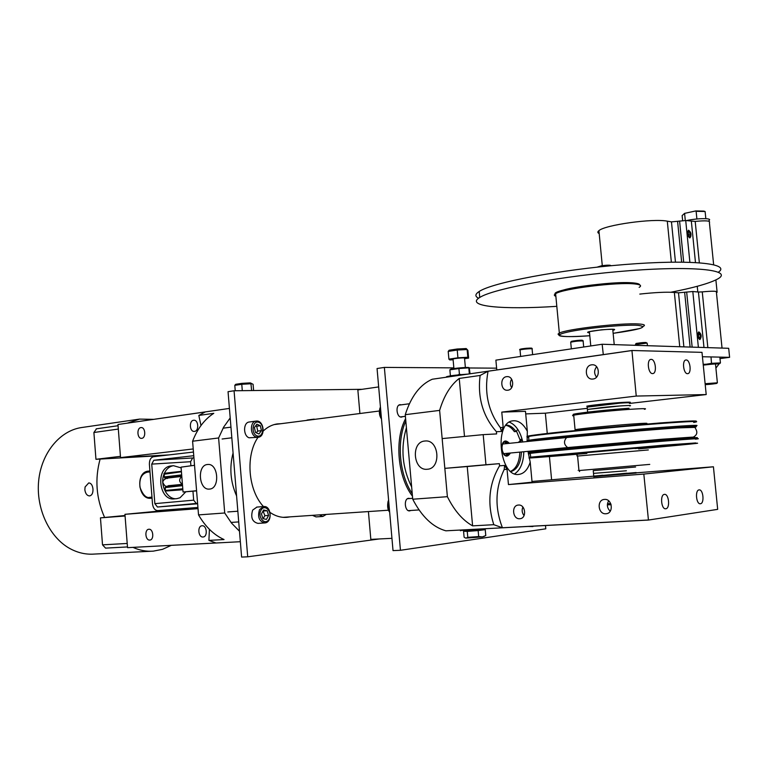 <?xml version="1.0" encoding="UTF-8"?>
<svg xmlns="http://www.w3.org/2000/svg" width="768" height="768" viewBox="0 0 768 768"><rect width="100%" height="100%" fill="white"/><g stroke="black" fill="none" stroke-linecap="round" stroke-linejoin="round"><path stroke-width="1.15" d="M166.608 478.358L167.443 478.445M619.862 403.142L587.174 407.126L601.478 404.774C617.251 403.085 634.435 402.106 629.405 403.181C631.546 402.595 628.358 402.586 619.862 403.142M636.134 472.541L593.77 476.246L626.995 473.184M602.813 475.229L593.77 476.131L593.818 476.794M629.434 403.45L706.205 394.56L636.24 396.067L501.773 412.118L525.475 411.322L527.338 431.29L527.107 441.542M527.971 451.344L530.208 462.134L532.07 482.179L508.454 484.579L643.824 474.077L713.424 466.781L717.677 509.357L648.442 520.061L643.824 474.077M530.208 462.134C527.856 469.459 524.15 473.539 519.091 474.374C499.747 478.09 493.45 422.112 513.034 420.816L513.917 420.739C519.139 420.778 523.613 424.291 527.338 431.29M501.773 412.118L503.184 427.344L501.485 431.462L496.426 431.722L496.627 433.92L483.197 434.64L485.952 464.746L444.835 468.365L442.157 438.595L483.197 434.64M508.454 484.579L507.043 469.286L504.605 465.418L499.555 465.84L499.354 463.651L485.952 464.746M514.704 473.808C520.454 469.93 523.488 462.576 523.795 451.747M522.787 441.974C520.282 431.434 515.818 424.829 509.405 422.16M652.57 373.594C648.211 373.958 646.493 359.75 650.851 359.395L651.178 359.376C655.526 359.098 657.206 373.21 652.858 373.574L652.57 373.594M687.523 373.67C683.482 374.026 681.83 360.307 685.872 360L686.16 359.981C690.202 359.712 691.814 373.334 687.782 373.651L687.523 373.67M665.818 508.762L665.731 508.771C661.238 509.578 659.856 494.602 664.406 494.39L664.445 494.381C668.928 493.565 670.349 508.445 665.818 508.762M700.435 503.731L700.368 503.741C696.202 504.499 694.858 490.099 699.062 489.907L699.101 489.898C703.258 489.13 704.64 503.453 700.435 503.731M587.126 406.627L586.8 406.186C590.621 405.12 618.518 402.355 627.36 402.182C630.384 402.106 631.142 402.25 629.635 402.624L629.357 402.682M636.182 473.059L593.808 476.65M427.315 469.258L427.104 469.277C413.098 470.842 410.755 441.859 424.8 441.024L425.232 440.986C439.248 439.43 441.427 468.72 427.315 469.258M499.555 465.84C489.005 483.725 487.075 503.347 493.776 524.688L472.608 525.859C462.739 520.339 454.33 510.614 447.379 496.685L444.835 468.365L467.232 466.541L472.608 525.859M499.354 463.651L467.232 466.541M507.043 469.286L504.192 469.536L504.605 465.418M504.192 469.536C495.226 488.045 494.64 507.456 502.426 527.76L648.298 520.013M493.776 524.688L502.426 527.76M636.24 396.067L631.939 350.496L432.25 379.238C420.096 384.547 411.101 396.365 405.254 414.682L439.622 410.4C443.99 395.798 450.528 385.142 459.235 378.432L480.115 375.466L488.054 371.242C484.099 392.467 488.189 411.274 500.352 427.651L503.184 427.344M501.485 431.462L500.352 427.651M480.115 375.466C477.408 397.498 482.842 416.256 496.426 431.722M459.235 378.432L464.496 436.445M488.054 371.242L631.805 350.563M506.582 376.666L507.043 376.627C513.974 375.994 514.781 389.654 507.84 390.211L507.427 390.25C500.506 390.874 499.661 377.299 506.582 376.666M591.619 364.829L592.157 364.781C599.76 364.118 600.586 378.394 592.982 379.027L592.493 379.066C584.899 379.718 584.026 365.53 591.619 364.829M511.603 379.162C509.971 382.003 509.99 384.835 511.642 387.658M596.611 366.758C594.01 370.205 593.981 373.661 596.525 377.126M518.458 505.046C525.619 504.23 527.069 518.467 519.84 518.717L519.725 518.726C512.554 519.466 511.181 505.286 518.4 505.056L518.458 505.046M522.883 507.053C521.616 510.115 522.01 512.957 524.064 515.597M604.502 499.411C612.384 498.538 613.958 513.446 606.019 513.744L605.875 513.754C597.994 514.55 596.506 499.699 604.435 499.421L604.502 499.411M608.65 500.822C606.566 504.634 607.094 508.099 610.214 511.219M547.258 433.45L545.357 413.194L525.715 413.904M545.357 413.194L587.29 408.336M631.939 350.496L701.99 352.349L706.205 394.56M532.003 481.459L593.069 476.237M636.163 472.848L713.424 466.781M551.578 479.491L549.427 456.566M405.254 414.682L412.733 499.219C421.776 516.643 432.806 527.174 445.843 530.813L648.442 520.061M412.733 499.219L447.379 496.685M442.157 438.595L439.622 410.4M626.4 470.784L593.491 473.376L626.4 470.784M601.747 407.568C617.52 405.888 634.704 404.89 629.674 405.926C631.814 405.36 628.627 405.37 620.122 405.936L587.395 409.459L601.747 407.568M520.205 440.266L516.432 430.963M521.059 439.277L518.851 442.378M522.211 439.603L520.33 441.782L518.746 441.946M521.434 451.968C520.819 463.027 517.315 469.565 510.931 471.581M506.16 425.069C509.779 425.165 513.043 427.306 515.971 431.501L514.378 431.674C511.872 428.045 509.059 425.942 505.93 425.357M519.85 452.122C519.35 462.211 516.288 468.614 510.643 471.341M515.971 431.501L517.795 429.418M193.018 507.84L124.944 514.32L198.029 508.646M193.219 448.944L120.538 457.613L169.046 454.896M200.986 425.52L198.826 415.44L213.782 413.318C204.538 419.309 197.472 428.611 192.595 441.216L194.534 465.302L181.066 467.146L183.053 492.01L196.598 490.877M194.534 465.302L196.579 490.723L183.053 492.01M207.504 464.496L207.773 464.477C218.4 463.19 220.195 488.746 209.491 489.082L209.357 489.091C198.749 490.368 196.848 465.062 207.504 464.496M198.826 415.44L205.286 411.936L117.965 424.502L120.538 457.613M124.944 514.32L127.536 547.661L215.914 542.966L208.915 540.384L209.405 529.315M239.482 531.235L231.523 523.085L224.717 512.986L198.528 514.896C205.382 526.714 213.888 534.931 224.045 539.558L208.915 540.384M203.002 536.995C198.163 537.542 197.194 525.878 202.061 525.773L202.099 525.763C206.928 525.168 207.936 536.88 203.059 536.986L203.002 536.995M149.75 540.067C145.258 540.586 144.355 529.344 148.877 529.248L148.896 529.248C153.379 528.682 154.33 539.971 149.798 540.067L149.75 540.067M194.496 431.395L194.285 431.414C189.581 431.933 188.88 420.643 193.594 420.259L193.834 420.24C198.538 419.731 199.219 431.069 194.496 431.395M141.754 438.326L141.581 438.346C137.203 438.845 136.531 427.939 140.909 427.594L141.12 427.574C145.498 427.094 146.141 438.029 141.754 438.326M127.536 547.661L240.346 541.709M229.421 408.422L117.965 424.502M224.717 512.986L218.611 437.971L192.595 441.216M218.611 437.971L223.69 427.066L230.198 417.926M196.579 490.723L198.528 514.896M249.35 421.997L249.168 422.026C243.158 422.525 243.034 435.648 249.034 437.789L258.029 437.309M255.485 432.47L254.419 427.565L256.867 424.195L260.371 425.741L261.427 430.618L258.998 433.987L255.485 432.47M256.253 432.797L257.741 431.088L256.685 426.211L255.648 425.875M256.685 426.211L260.371 425.741M257.741 431.088L261.427 430.618M307.622 419.971L306.154 420.451M256.915 507.072L252.653 510.125C250.493 517.498 252.259 521.914 257.971 523.382L264.614 522.95M263.424 511.018L267.139 510.749L268.589 515.434L264.874 515.693L263.059 510.96M268.589 515.434L266.477 519.389L262.915 518.65L261.456 513.936L263.578 509.981L267.139 510.749M263.078 518.688L264.874 515.693M312.442 515.347L316.051 516.902L322.675 516.461M151.306 551.242L94.07 554.083C85.824 554.659 77.798 552.835 69.994 548.611C49.45 537.427 35.894 508.646 38.65 480.96C41.309 453.235 59.587 430.992 81.043 427.622L82.454 427.411M164.266 455.453L100.109 459.072C94.685 479.021 96.182 498.49 104.602 517.469L125.03 515.51M127.507 423.091L139.517 419.107L153.6 419.338M171.206 545.386L162.518 549.331L153.283 551.146C146.448 551.645 139.69 550.397 133.027 547.402M85.094 486.95L88.752 482.918C91.123 483.139 92.525 485.184 92.976 489.043C93.11 493.066 91.978 495.36 89.578 495.926C87.034 495.715 85.459 493.69 84.854 489.84L85.094 486.95M127.21 543.456L102.518 544.848L105.562 548.122L127.478 546.941L105.562 548.122M102.518 544.848L100.454 517.872L104.602 517.469M100.454 517.872L125.069 515.99M96.48 428.822L93.898 432.499L95.952 459.302L100.109 459.072M95.952 459.302L120.432 456.355M193.469 452.035L153.504 456.72C150.701 457.478 149.338 460.032 149.395 464.371L152.506 503.837C153.12 508.128 154.867 510.384 157.738 510.605L197.933 507.456M197.597 503.338L196.282 503.443L193.67 500.16L192.95 491.184M197.635 503.77L157.459 507.024L154.848 503.645L151.728 464.112L153.782 460.282L193.766 455.702M190.915 465.802L190.579 461.712L192.643 457.978L193.939 457.834M171.437 465.907L171.043 465.955C155.146 467.146 158.717 501.437 174.49 498.845L176.496 498.672M164.006 474.221C159.456 485.107 167.53 500.218 176.928 498.643L180.038 497.75L185.846 491.779M181.123 467.875L173.472 465.686C169.354 466.368 166.262 469.046 164.198 473.75M174.941 490.339L182.63 489.782M250.454 382.954L253.094 384.298L253.613 390.538M250.099 382.886L241.92 383.357L250.186 382.886L253.094 384.298M241.92 383.357L235.69 384.307L241.901 383.366L241.776 384.288L250.963 383.76L251.616 390.557M235.69 384.307L234.797 385.344L241.776 384.288L242.294 390.662M235.238 390.739L234.797 385.344M251.04 390.566L251.52 390.538M467.53 374.16L466.531 374.208C456.816 374.89 450.144 375.715 446.515 376.704L446.563 377.155M461.28 374.602L459.427 374.304L458.909 368.544L469.248 367.824L470.054 373.795M469.392 373.891L468.259 374.054M469.334 373.728L468.816 367.987M451.546 375.696L450.384 375.571L449.866 369.83L458.909 368.544M459.427 374.304L457.824 374.928M450.365 369.619L449.866 369.83M450.269 369.514L450.902 369.139C453.898 368.208 468.202 367.018 469.066 367.622M467.117 349.411L467.914 350.4L468.614 358.09L464.582 358.685M466.022 348.557L457.229 349.008L466.224 348.557L467.914 350.4M457.219 348.998L449.155 350.237L457.21 349.008L457.229 350.035L467.136 349.526L467.837 357.274L468.614 358.09M449.155 350.237L448.205 351.418L457.229 350.035L457.93 357.802L467.837 357.274M453.11 359.77L449.827 359.942L448.906 359.146L448.205 351.418M453.062 359.261L453.043 359.04C454.493 358.301 466.57 357.418 464.534 358.195L465.379 367.507M448.906 359.146L457.93 357.802M487.69 528.595L460.397 530.525M482.698 529.546L485.242 529.622L485.779 535.574L482.323 536.918L484.445 536.304M485.242 529.622L478.147 530.573L478.694 536.554L482.323 536.918L465.85 538.118L467.789 537.36L478.694 536.554M478.147 530.573L467.251 531.389L467.789 537.36M467.251 531.389L463.565 531.264L464.102 537.187L465.475 538.022M463.565 531.264L466.032 530.938M466.042 531.062L482.678 529.277M628.618 408.288L588.931 411.974M626.477 467.808L602.285 469.872M593.251 470.63L635.597 467.011M533.674 451.622C529.738 451.805 530.304 451.594 535.382 450.979L535.651 450.95C550.195 449.146 617.674 442.925 660.221 439.507C687.466 437.318 698.448 436.637 693.178 437.453M702.432 356.746L729.6 357.331L728.688 348.298L602.16 344.246L603.293 354.614M729.6 357.331L720 358.608M496.925 369.926L603.158 354.614M602.16 344.246L495.878 360.144L496.781 369.926M556.81 306.336C502.627 309.898 464.602 306.518 479.741 297.466C492.998 288.662 563.587 275.568 630.384 270.605C697.344 265.536 734.822 270.403 716.851 279.418C708.528 283.632 693.197 287.904 670.848 292.243M478.618 298.214C474.806 296.429 474.998 294.182 479.194 291.475C492.173 282.662 559.123 269.75 624.73 264.528C690.48 259.219 731.366 263.405 718.445 272.15M713.635 264.662L709.402 222.605C710.688 220.781 705.955 220.378 695.194 221.414L685.718 220.531L671.462 221.875L667.296 221.165C652.944 218.227 604.694 225.005 598.906 230.659C597.418 231.821 597.514 232.79 599.184 233.568M689.616 237.869C687.11 235.373 686.746 232.819 688.512 230.189C691.258 232.243 691.728 234.797 689.933 237.859L689.616 237.869M687.974 231.053L690.374 232.186L690.931 235.229C690.653 240.931 685.958 234.336 687.974 231.053M689.482 232.022L690.307 233.981L690.058 235.978L688.982 236.026L688.147 234.077L688.397 232.07L689.482 232.022L688.378 232.243M688.282 234.384L690.307 233.981M639.802 294.086C655.056 292.416 666.576 291.869 674.362 292.445L678.509 292.819L692.813 291.514L698.429 292.042L703.978 347.51M707.846 347.635L702.259 291.878L698.429 292.042M702.259 291.878C713.05 290.87 717.773 291.024 716.419 292.33L722.035 348.086M699.773 339.581C697.219 337.152 696.902 334.579 698.803 331.843C701.501 334.013 701.885 336.586 699.955 339.571L699.773 339.581M720.038 348.019L721.718 348.077M700.704 334.166L701.069 336.912C698.659 345.562 695.837 326.602 700.637 333.994L700.704 334.166M700.435 336.979L699.571 337.997L698.525 336.72L698.342 334.435L699.206 333.418L700.253 334.694L700.435 336.979L698.918 337.2M698.381 334.963L700.253 334.694M715.68 291.35L717.13 292.282L716.448 292.57M695.789 210.931L684.586 213.37L695.789 210.931L703.814 211.104L705.11 211.507L705.83 218.659M696.902 218.986L696.125 211.315L705.11 211.507M682.627 220.55L682.138 215.587L684.586 213.37L685.296 220.483M686.304 220.637C697.104 218.112 712.944 217.958 709.027 220.397L709.123 221.309M703.181 364.33L719.174 363.773L720.432 362.928L711.648 363.331L703.229 364.733M711.005 356.928L711.542 363.926L713.29 363.85M709.286 364.195L711.542 363.926M717.955 363.638L719.856 363.552M719.846 357.12L720.432 362.928M378.672 386.918L357.85 389.923L359.904 413.52M368.419 511.565L370.829 539.386L391.949 538.33M233.069 452.995C229.248 467.654 230.419 481.978 236.592 495.955M411.658 486.979C402.202 467.722 400.454 447.974 406.406 427.728M405.6 418.637C394.33 439.622 397.584 476.909 412.474 496.224M405.811 421.046C396.394 441.494 399.302 474.691 412.253 493.709M289.997 516.864L287.184 517.306C281.309 517.834 275.587 516.211 270.038 512.438M263.482 506.573C248.016 490.09 245.328 455.51 258.01 437.318M263.194 431.05C267.379 427.104 271.997 424.742 277.046 423.946L281.021 423.696M379.142 538.973L247.709 556.81L234.067 390.758L362.006 389.318M234.067 390.758L228.048 391.69L241.603 557.069L247.709 556.81M410.832 510.48L409.709 510.864C404.678 511.67 403.555 498.538 408.643 498.317L409.968 498.528M402.864 416.63L401.462 417.101C396.605 417.6 395.165 405.12 400.042 404.678L401.347 404.822M545.491 525.523L545.798 528.816L400.445 550.291L384.365 367.402L453.84 367.872M384.365 367.402L377.059 368.534L393.024 550.608L400.445 550.291M469.325 367.978L496.618 368.17M528.144 526.445L532.896 526.56M530.842 526.301L535.334 526.061M182.477 484.742L165.715 486.634M165.216 487.574L182.544 485.654M182.794 488.765L165.446 490.454L171.206 490.627M181.69 474.893L164.371 476.909L164.525 477.878L181.757 475.834M165.456 478.042L166.522 478.234M164.16 474.23L181.44 471.792M182.87 489.715C159.523 491.578 159.504 491.414 182.832 489.245M164.371 476.909L164.131 473.875L164.957 473.318L181.402 471.331C166.8 472.867 161.299 473.664 164.899 473.731M509.501 453.11L506.688 455.818L503.587 454.186M502.493 443.52L505.056 441.322L508.502 443.414M509.414 443.328C504.96 438.912 502.435 440.794 501.83 448.973C504.077 456.864 506.938 458.218 510.413 453.024M506.602 443.606L504.23 441.61M505.68 455.712L507.59 453.293M507.552 453.293L507.341 453.85M506.237 443.107L506.563 443.616M381.427 418.349L379.814 413.309L380.486 407.616M389.597 511.574L387.984 506.592L388.656 500.774M255.85 436.954L258.23 437.29C266.093 436.445 263.741 419.616 255.974 421.114C249.974 421.613 249.859 434.803 255.85 436.954M256.81 435.792C263.04 438.538 265.258 425.078 259.046 422.419C252.816 419.568 250.531 433.152 256.81 435.792M315.869 419.194L312.922 419.578M259.526 509.616C257.366 517.018 259.142 521.462 264.845 522.941C272.726 522.47 271.373 505.238 263.549 506.573L259.526 509.616M263.722 506.554L256.685 507.091M260.957 510.259C257.126 517.286 265.392 526.205 269.088 519.091C272.861 512.141 264.71 503.203 260.957 510.259M319.277 514.886L322.877 516.451L326.266 514.416M321.379 514.742L325.517 514.464M151.43 497.194L150.547 497.347C146.39 498.528 142.867 495.158 139.968 487.219C139.114 478.454 141.763 473.395 147.907 472.042L149.117 471.984M149.923 471.072L148.858 471.072C134.621 471.389 138.211 501.725 152.045 498.019M93.898 432.499L118.32 429.062M157.469 507.024L196.301 503.443M154.848 503.645L193.67 500.16M151.728 464.112L190.579 461.712M153.782 460.282L192.643 457.978M181.997 489.782L182.87 489.763M530.746 441.168C543.226 439.133 615.398 432.163 660.922 428.688C689.04 426.557 700.397 426.038 695.011 427.114M694.061 426.211C702.95 424.742 692.045 425.155 661.344 427.45C614.371 431.021 539.962 438.259 529.066 440.237L527.078 440.611M527.088 440.986L528.96 441.005M528.835 441.36L528.71 436.445C539.597 434.323 613.987 426.97 660.96 423.475C691.651 421.229 702.566 420.893 693.686 422.458M528.797 437.328L527.04 437.299M528.317 453.629L530.285 453.36C541.238 451.891 615.725 445.037 662.698 441.216C693.389 438.739 704.275 438.067 695.357 439.19M530.323 453.744L528.355 453.821M695.875 437.971C701.77 437.098 690.499 437.818 662.045 440.102C617.683 443.683 547.277 450.163 532.8 451.949C527.731 452.554 527.05 452.774 530.774 452.592M695.722 442.954L663.091 445.2L530.64 457.152L530.285 453.36L535.382 450.979M529.056 457.517L530.544 457.44M645.792 423.706C649.392 423.005 644.544 423.139 631.238 424.109C611.395 425.578 580.214 428.678 575.078 429.686L573.706 415.219C578.803 413.971 609.965 410.688 629.798 409.334C643.104 408.451 647.971 408.442 644.381 409.306M695.414 421.488C699.11 420.451 687.485 420.931 660.528 422.909L562.522 431.779C533.414 434.909 522.154 436.56 528.739 436.714M573.763 415.824C572.15 415.776 572.131 415.574 573.706 415.219L575.242 413.914L589.498 411.907L629.04 408.259M577.594 456.134C575.981 456.24 575.981 456.211 577.584 456.048L648.346 449.942M650.678 447.418L634.992 448.541M586.867 453.437C542.861 457.21 515.76 459.254 535.44 457.238L662.784 445.843C722.486 440.861 699.744 443.443 638.611 448.896M649.757 464.39L578.957 470.554C577.354 470.659 577.344 470.621 578.947 470.458M629.011 408.259C600.058 410.208 559.805 415.21 577.469 414.566M610.742 503.606L607.469 503.77M607.363 504.845L611.146 504.701L607.363 504.854M612.854 330.403C624.077 327.043 577.891 331.805 589.517 332.803M643.277 326.371C645.754 325.123 644.208 324.326 638.64 323.981C621.485 322.704 566.275 329.107 559.344 333.091L558.038 334.099L558.893 334.877M555.859 296.275C553.91 295.632 553.834 294.778 555.619 293.712L559.344 333.091L558.893 335.126C559.19 336.845 569.491 337.056 589.795 335.731C563.328 337.805 550.186 336.019 567.254 332.179C583.728 328.349 623.606 324.442 637.728 325.306C648.941 326.755 640.742 329.434 613.133 333.341L639.581 328.579C641.894 327.744 643.018 327.062 642.97 326.515M639.773 284.995C639.715 284.054 637.709 283.373 633.744 282.96C618.662 281.328 576.72 286.032 563.52 289.997C557.866 291.773 555.235 293.011 555.619 293.712C562.445 288.73 617.52 281.856 634.733 283.949C640.531 284.573 642 285.706 639.139 287.347M633.59 282.979C612.989 280.464 547.603 290.256 555.686 294.422M600.461 266.794L608.448 265.978M601.699 265.738C607.507 264.979 610.349 265.008 610.224 265.805M570.739 342.49L570.71 342.202C575.482 341.184 579.696 340.79 583.334 341.03M572.976 341.693C565.738 341.808 581.213 339.61 582.48 340.349M520.061 350.227L520.032 349.968C521.722 349.152 534.403 348.202 532.099 349.056L532.627 354.653M520.704 349.382C518.717 348.634 537.571 347.28 529.69 348.739M635.501 344.621L646.56 343.123L647.213 343.421L647.434 345.696M637.795 343.853C631.642 344.083 641.818 342.365 645.85 342.49M691.373 221.51L695.472 262.493M699.341 262.733L695.194 221.414M689.885 262.253L685.718 220.531M683.683 262.118L679.584 221.002M681.648 262.099L677.597 221.414M675.456 262.099L671.462 221.875M671.357 262.147L667.296 221.165M692.813 291.514L698.381 347.328M678.509 292.819L683.875 346.867M684.653 292.339L690.096 347.059M686.659 291.994L692.15 347.126M674.362 292.445L679.747 346.733M697.814 291.984L697.248 286.301M705.187 384.307L712.07 383.51C723.658 382.512 711.946 384.403 705.216 384.624L716.352 383.51M717.379 382.8L705.12 383.722M715.901 368.093L718.848 364.214C718.79 363.59 713.597 363.898 703.267 365.117M502.445 444.029L566.602 437.549C563.51 441.235 563.856 444.576 567.658 447.562L662.035 439.229L694.579 437.126M182.438 484.272C178.944 481.91 178.733 479.309 181.805 476.458M168.816 485.549L165.206 487.421L165.446 490.454M587.645 412.118L587.078 406.128M593.77 476.246L593.242 470.707M506.544 455.837L506.688 455.818C501.734 457.008 499.987 441.466 505.056 441.322M506.41 443.626L504.192 441.629M505.642 455.702L507.408 453.312M380.438 407.088L379.939 408.259C378.845 412.339 379.363 415.92 381.485 418.992M409.373 403.766L398.928 405.139M405.398 416.314L400.435 416.928M388.598 500.16L388.09 501.408C387.168 506.266 387.686 509.846 389.645 512.141M412.656 498.326L407.52 498.71M419.05 509.933L408.384 510.643M249.168 422.026L255.974 421.114M222.125 438.998L231.83 437.798M223.056 428.189L230.957 427.152M307.459 419.99L314.227 419.117M231.005 522.432L238.723 521.914M227.789 511.958L237.84 511.219M96.192 428.851L118.051 425.722M81.043 427.622L139.517 419.107M157.459 507.024L196.282 503.443M173.472 465.686L171.043 465.955M149.347 497.376L151.978 497.146M147.043 472.205L149.99 471.888M450.902 369.139L449.914 369.715M453.043 359.04L453.907 368.563M460.426 530.794L460.358 530.045M466.061 531.226L466.003 530.669M575.117 430.474L575.078 429.686M575.376 454.032L574.714 454.022C575.933 453.686 576.893 454.358 577.584 456.048L578.957 470.554L579.59 471.562M695.539 421.488L696.317 421.152L695.808 421.008L685.786 421.229L660.547 422.909L598.608 428.198L541.872 434.083L528.71 436.445M530.64 457.152L529.142 457.93M529.171 458.054L548.947 456.605M614.227 344.63L612.749 329.29M590.774 345.946L589.411 331.67M479.194 291.475L479.741 297.466M589.642 331.613L601.526 329.808C610.886 329.136 614.995 329.098 613.872 329.722M610.925 265.738C610.358 265.824 612.797 264.47 601.651 265.728L597.158 267.139M583.114 340.954L582.653 340.349L573.216 340.944L570.71 342.202L571.344 348.854M583.69 347.011L583.142 341.251M520.637 356.448L520.032 349.968C518.65 349.392 520.81 348.826 526.502 348.259C534.739 347.914 530.65 348.24 532.08 348.797M647.184 343.171L645.917 342.49C631.891 343.699 637.363 343.238 635.482 344.381L635.568 345.312M602.285 265.632L598.906 230.659M717.053 291.533L715.882 279.917M715.488 363.926L717.36 382.637M567.638 447.562L503.434 453.686M566.602 437.549C601.133 434.054 651.974 429.629 677.357 427.93L695.338 427.354C693.802 427.344 700.819 433.19 693.226 437.126M182.438 484.33L168.96 485.654M166.474 478.368L167.52 478.454M181.805 476.419L167.021 478.138C163.939 479.338 162.576 480.874 162.922 482.736C164.544 485.904 166.013 487.027 167.309 486.096M283.066 517.334L388.531 510.211M274.176 424.579L379.373 411.005M285.907 517.392L287.184 517.306"/></g></svg>
